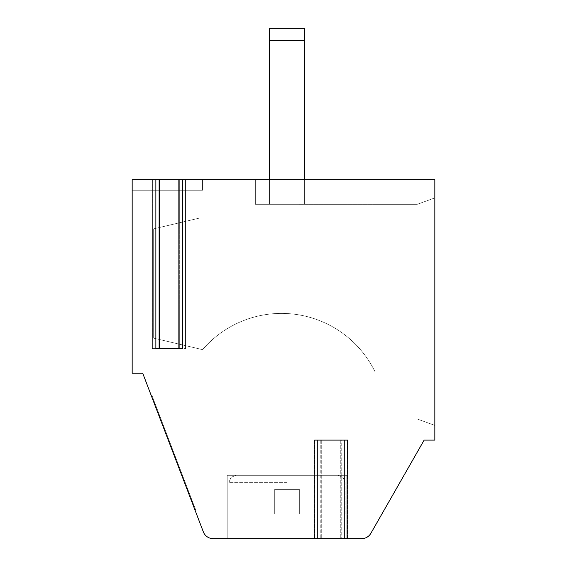 <?xml version="1.0" encoding="UTF-8"?>
<svg xmlns="http://www.w3.org/2000/svg" width="567" height="567" viewBox="0 0 567 567"><rect width="100%" height="100%" fill="white"/><g stroke="black" fill="none" stroke-linecap="round" stroke-linejoin="round"><path stroke-width="0.43" stroke-dasharray="2.83 2.13" d="M344.268 440.112L344.268 538.65L344.268 440.112L344.268 538.65L347.791 538.65L340.753 538.65L347.791 538.65L347.791 440.112L317.747 440.112L317.747 538.65L213.192 538.65A10.56 10.56 0 0 1 203.326 531.86L142.728 373.242L132.168 373.242L132.168 179.682L202.554 179.682L202.554 190.236L202.554 179.682L202.554 190.236L202.554 179.682L202.554 190.236L202.554 179.682L202.554 190.236L202.554 179.682L202.554 190.236L132.168 190.236L202.554 190.236L132.168 190.236L132.168 179.682L132.168 190.236L132.168 179.682L132.168 190.236L132.168 179.682L132.168 190.236L132.168 179.682L132.168 190.236L132.168 179.682L132.168 190.236L132.168 179.682L132.168 190.236L132.168 179.682L132.168 190.236L132.168 179.682L132.168 190.236L132.168 179.682L132.168 190.236L132.168 179.682L132.168 190.236L202.554 190.236L132.168 190.236L202.554 190.236L202.554 179.682L132.168 179.682L202.554 179.682L132.168 179.682L155.861 179.682L152.346 179.682L152.814 179.682L152.814 348.606L159.384 348.606L152.346 348.606L159.384 348.606L152.814 348.606L152.814 179.682L158.909 179.682L152.346 179.682L434.832 179.682L434.832 440.112L424.13 440.112L370.853 533.334A10.56 10.56 0 0 1 361.682 538.65L314.231 538.65L321.269 538.65L314.231 538.65L321.269 538.65L317.747 538.65L317.747 440.112L344.268 440.112L314.231 440.112L320.794 440.112L320.794 538.65L320.794 440.112L314.699 440.112L314.699 538.65L314.699 440.112M274.704 514.014L228.948 514.014L274.704 514.014L274.704 489.378L299.333 489.378L274.704 489.378L299.333 489.378L274.704 489.378L299.333 489.378L274.704 489.378L299.333 489.378L274.704 489.378L299.333 489.378L274.704 489.378L299.333 489.378L274.704 489.378L299.333 489.378L274.704 489.378L299.333 489.378L274.704 489.378L299.333 489.378L274.704 489.378L299.333 489.378L274.704 489.378L274.704 514.014L274.704 489.378L274.704 514.014L274.704 489.378L274.704 514.014L228.948 514.014L274.704 514.014L274.704 489.378L274.704 514.014L228.948 514.014L274.704 514.014L228.948 514.014L274.704 514.014L228.948 514.014L274.704 514.014L274.704 489.378L274.704 514.014L228.948 514.014L274.704 514.014L274.704 489.378L274.704 514.014L228.948 514.014L274.704 514.014L274.704 489.378L274.704 514.014L228.948 514.014L274.704 514.014L274.704 489.378L274.704 514.014L228.948 514.014L274.704 514.014L274.704 489.378L274.704 514.014L274.704 489.378L274.704 514.014L228.948 514.014L274.704 514.014M299.333 514.014L345.09 514.014L299.333 514.014L299.333 489.378L299.333 514.014L345.09 514.014L299.333 514.014L345.09 514.014L299.333 514.014L345.09 514.014L299.333 514.014L345.09 514.014L299.333 514.014L345.09 514.014L299.333 514.014L299.333 489.378L299.333 514.014L299.333 489.378L299.333 514.014L299.333 489.378L299.333 514.014L345.09 514.014L299.333 514.014L299.333 489.378L299.333 514.014L299.333 489.378L299.333 514.014L299.333 489.378L299.333 514.014L299.333 489.378L299.333 514.014L345.09 514.014L299.333 514.014L299.333 489.378L299.333 514.014L345.09 514.014L299.333 514.014L299.333 489.378L299.333 514.014L345.09 514.014L299.333 514.014M153.288 228.948L199.038 218.189L153.288 228.948L153.288 338.052L153.288 228.948L153.288 338.052L199.038 348.811L199.038 218.189L199.038 348.811L153.288 338.052L202.575 349.648A104.087 104.087 0 0 1 375 371.725A104.087 104.087 0 0 0 202.575 349.648A104.087 104.087 0 0 1 375 371.725L375 228.94L199.038 228.94L199.038 348.811L202.575 349.648A104.087 104.087 0 0 1 375 371.725L375 228.94L199.038 228.94L199.038 348.811L202.575 349.648A104.087 104.087 0 0 1 375 371.725L375 228.94L375 371.725A104.087 104.087 0 0 0 202.575 349.648L199.038 348.811L199.038 228.94L199.038 348.811L202.575 349.648A104.087 104.087 0 0 1 375 371.725L375 228.94L375 371.725A104.087 104.087 0 0 0 202.575 349.648L199.038 348.811L199.038 218.189L153.288 228.948L199.038 218.189L199.038 348.811L153.288 338.052L153.288 228.948L153.288 338.052L199.038 348.811L199.038 218.189L153.288 228.948L153.288 338.052L153.288 228.948L199.038 218.189L153.288 228.948L153.288 338.052L153.288 228.948L153.288 338.052L153.288 228.948L199.038 218.189L199.038 348.811L202.575 349.648A104.087 104.087 0 0 1 375 371.725A104.087 104.087 0 0 0 202.575 349.648L199.038 348.811L199.038 218.189L153.288 228.948L199.038 218.189L199.038 348.811L199.038 218.189L199.038 348.811L153.288 338.052L153.288 228.948L199.038 218.189L199.038 348.811L202.575 349.648L199.038 348.811L199.038 218.189L153.288 228.948L199.038 218.189L199.038 348.811L199.038 218.189L153.288 228.948L199.038 218.189L153.288 228.948L153.288 338.052L199.038 348.811L153.288 338.052L153.288 228.948L153.288 338.052L153.288 228.948L153.288 338.052L153.288 228.948L199.038 218.189L199.038 348.811L153.288 338.052L153.288 228.948L153.288 338.052L199.038 348.811L199.038 218.189L199.038 348.811L153.288 338.052L199.038 348.811L153.288 338.052L199.038 348.811L199.038 218.189L153.288 228.948L199.038 218.189L199.038 348.811L153.288 338.052L199.038 348.811L199.038 228.94L199.038 348.811L199.038 228.94L375 228.94L199.038 228.94L375 228.94L375 371.725L375 228.94L199.038 228.94L375 228.94L375 371.725A104.087 104.087 0 0 0 202.575 349.648A104.087 104.087 0 0 1 375 371.725L375 228.94L199.038 228.94L375 228.94L375 371.725L375 228.94L199.038 228.94L375 228.94L199.038 228.94L375 228.94L199.038 228.94L375 228.94L199.038 228.94L375 228.94L199.038 228.94L199.038 348.811L202.575 349.648A104.087 104.087 0 0 1 375 371.725A104.087 104.087 0 0 0 202.575 349.648A104.087 104.087 0 0 1 375 371.725A104.087 104.087 0 0 0 202.575 349.648L199.038 348.811L202.575 349.648A104.087 104.087 0 0 1 375 371.725A104.087 104.087 0 0 0 202.575 349.648L199.038 348.811L199.038 218.189L153.288 228.948M304.614 179.682L304.614 28.35L269.424 28.35L269.424 204.304L269.424 28.35L269.424 204.304L304.614 204.304L304.614 28.35L304.614 204.304L269.424 204.304L269.424 28.35L269.424 204.304L269.424 28.35L269.424 204.304L269.424 40.668L269.424 204.304L304.614 204.304L269.424 204.304L269.424 40.668L304.614 40.668L304.614 28.35L304.614 204.304L269.424 204.304L269.424 40.668L304.614 40.668L304.614 28.35L304.614 204.304L269.424 204.304L304.614 204.304L269.424 204.304L304.614 204.304L304.614 28.35L304.614 204.304L269.424 204.304L269.424 179.682M287.022 475.302L235.992 475.302L287.022 475.302M346.848 475.302L227.19 475.302L346.848 475.302L227.19 475.302L346.848 475.302L227.19 475.302L346.848 475.302L227.19 475.302L346.848 475.302L227.19 475.302L346.848 475.302L227.19 475.302L346.848 475.302L227.19 475.302L346.848 475.302L227.19 475.302L346.848 475.302L227.19 475.302L346.848 475.302L227.19 475.302L346.848 475.302L346.848 538.65L227.19 538.65L227.19 475.302L227.19 538.65L346.848 538.65L227.19 538.65L346.848 538.65L227.19 538.65L346.848 538.65L227.19 538.65L346.848 538.65L227.19 538.65L346.848 538.65L227.19 538.65L346.848 538.65L227.19 538.65L346.848 538.65L227.19 538.65L346.848 538.65L227.19 538.65L346.848 538.65L227.19 538.65L346.848 538.65L346.848 475.302M375 418.992L417.234 418.992L375 418.992L375 204.318L375 418.992L417.234 418.992L426.03 422.195L417.234 418.992L375 418.992L375 204.318L375 418.992L417.234 418.992L375 418.992L375 204.318L417.234 204.318L426.03 201.115L417.234 204.318L375 204.318L375 418.992L375 204.318L417.234 204.318L375 204.318L417.234 204.318L426.03 201.115L426.03 422.195L434.832 425.399L426.03 422.195L426.03 201.115L426.03 422.195L434.832 425.399L434.832 179.682L255.348 179.682L255.348 204.304L417.234 204.318L375 204.304L375 418.992L417.234 418.992L434.832 425.399L434.832 179.682L255.348 179.682L434.832 179.682L255.348 179.682L434.832 179.682L255.348 179.682L434.832 179.682L255.348 179.682L434.832 179.682L255.348 179.682L434.832 179.682L255.348 179.682L434.832 179.682L255.348 179.682L434.832 179.682L255.348 179.682L434.832 179.682L255.348 179.682L434.832 179.682L434.832 425.399L434.832 179.682L434.832 425.399L434.832 179.682L434.832 425.399L434.832 179.682L434.832 425.399L434.832 179.682L434.832 425.399L434.832 179.682L434.832 425.399L434.832 179.682L434.832 425.399L434.832 179.682L434.832 425.399L434.832 179.682L434.832 425.399L417.234 418.992L426.03 422.195L417.234 418.992L375 418.992L375 204.318L417.234 204.318L434.832 197.911L434.832 179.682L255.348 179.682L255.348 204.304L255.348 179.682L255.348 204.304L375 204.304L255.348 204.304L375 204.304L255.348 204.304L375 204.304L255.348 204.304L255.348 179.682L255.348 204.304L255.348 179.682L255.348 204.304L417.234 204.318L375 204.318L375 418.992L375 204.318L417.234 204.318L426.03 201.115L417.234 204.318L375 204.318L417.234 204.318L375 204.318L375 418.992L417.234 418.992L434.832 425.399L426.03 422.195L426.03 201.115L434.832 197.911L434.832 425.399L426.03 422.195L426.03 201.115L426.03 422.195L434.832 425.399L417.234 418.992L434.832 425.399L426.03 422.195L426.03 201.115L417.234 204.318L434.832 197.911L417.234 204.318L434.832 197.911L417.234 204.318L375 204.318L417.234 204.318L434.832 197.911L417.234 204.318L434.832 197.911L417.234 204.318L434.832 197.911L417.234 204.318L426.03 201.115L417.234 204.318L375 204.318L417.234 204.318L375 204.318L417.234 204.318L434.832 197.911L426.03 201.115L426.03 422.195L417.234 418.992L375 418.992L417.234 418.992L375 418.992L417.234 418.992L375 418.992L375 204.318L375 418.992L417.234 418.992L434.832 425.399L426.03 422.195L426.03 201.115L417.234 204.318L375 204.318L417.234 204.318L375 204.318L417.234 204.318L434.832 197.911L417.234 204.318L375 204.318L417.234 204.318L375 204.304L375 418.992L375 204.318L417.234 204.318L434.832 197.911L417.234 204.318L375 204.318L375 418.992L375 204.318L417.234 204.318L375 204.318L417.234 204.318L434.832 197.911L417.234 204.318L434.832 197.911L417.234 204.318L434.832 197.911L417.234 204.318L426.03 201.115L426.03 422.195L426.03 201.115L434.832 197.911L426.03 201.115L426.03 422.195L434.832 425.399L426.03 422.195L426.03 201.115L426.03 422.195L434.832 425.399L426.03 422.195L426.03 201.115L426.03 422.195L417.234 418.992L375 418.992L375 204.304L255.348 204.304L375 204.304L255.348 204.304L255.348 179.682L255.348 204.304L255.348 179.682L255.348 204.304L375 204.304L255.348 204.304L255.348 179.682L255.348 204.304L375 204.304L255.348 204.304L255.348 179.682L255.348 204.304L375 204.304L255.348 204.304L255.348 179.682L255.348 204.304L255.348 179.682L255.348 204.304L375 204.304L255.348 204.304L375 204.304L375 418.992L417.234 418.992L375 418.992L417.234 418.992L426.03 422.195L426.03 201.115L417.234 204.318L375 204.304L417.234 204.318L434.832 197.911L417.234 204.318L434.832 197.911L426.03 201.115L426.03 422.195L426.03 201.115L434.832 197.911L417.234 204.318L434.832 197.911L426.03 201.115L426.03 422.195L417.234 418.992L375 418.992M195.005 510.073L151.049 395.029L195.005 510.073L195.665 509.825L151.708 394.781L195.665 509.825L195.005 510.073M178.86 179.682L182.383 179.682L178.86 179.682L179.335 179.682L179.335 348.606L155.861 348.606L185.905 348.606L179.335 348.606L179.335 179.682L185.905 179.682L182.383 179.682L182.383 348.606L182.383 179.682L182.383 348.606L178.86 348.606L178.86 179.682L185.905 179.682L182.383 179.682M158.909 179.682L158.909 348.606L158.909 179.682L159.384 179.682L159.384 348.606L155.861 348.606L155.861 179.682M202.554 179.682L132.168 179.682L202.554 179.682L132.168 179.682L202.554 179.682L132.168 179.682L202.554 179.682L132.168 179.682L202.554 179.682L132.168 179.682L202.554 179.682L132.168 179.682L202.554 179.682L132.168 179.682L202.554 179.682L132.168 179.682L202.554 179.682L202.554 190.236L202.554 179.682L202.554 190.236L202.554 179.682L202.554 190.236L132.168 190.236L202.554 190.236L132.168 190.236L202.554 190.236L132.168 190.236L202.554 190.236L132.168 190.236L202.554 190.236L132.168 190.236L202.554 190.236L202.554 179.682L202.554 190.236L202.554 179.682L202.554 190.236L132.168 190.236L202.554 190.236L202.554 179.682M344.268 538.65L340.753 538.65L347.316 538.65L347.316 440.112L347.316 538.65M187.195 489.633L174.99 457.682L175.642 457.427L155.62 405.015L191.759 499.598L175.642 457.427L174.99 457.682L171.078 447.455L171.737 447.2L171.078 447.455L154.961 405.27L155.62 405.015L191.759 499.598L191.1 499.846L191.759 499.598L155.613 405.001L154.961 405.256L187.195 489.633L187.854 489.385M162.46 422.911L184.927 481.716L162.46 422.911L161.801 423.166L165.706 433.394L166.365 433.138M165.706 433.394L184.268 481.964L184.927 481.716M180.363 471.737L181.015 471.489M151.049 395.029L151.708 394.781L151.049 395.029M191.1 499.846L191.759 499.598L191.1 499.846L154.961 405.256L191.1 499.846M154.961 405.256L155.613 405.001M184.268 481.964L161.801 423.166M158.873 415.498L159.525 415.242M341.221 440.112L347.316 440.112L341.221 440.112L341.221 538.65L341.221 440.112M304.614 40.668L304.614 204.304L269.424 204.304L304.614 204.304L269.424 204.304L304.614 204.304L269.424 204.304L304.614 204.304L304.614 40.668L304.614 204.304L304.614 40.668L304.614 204.304L269.424 204.304L304.614 204.304L304.614 40.668L304.614 204.304L269.424 204.304L304.614 204.304L304.614 28.35L304.614 40.668L304.614 28.35L304.614 40.668L269.424 40.668M227.19 538.65L227.19 475.302L227.19 538.65M375 228.94L375 371.725A104.087 104.087 0 0 0 202.575 349.648A104.087 104.087 0 0 1 375 371.725L375 228.94L375 371.725L375 228.94L199.038 228.94L375 228.94M417.234 418.992L434.832 425.399L417.234 418.992M202.554 190.236L132.168 190.236L202.554 190.236M199.038 348.811L153.288 338.052L199.038 348.811M287.022 482.34L228.948 482.34L287.022 482.34M185.43 348.606L185.43 179.682L185.43 348.606M317.747 440.112L317.747 538.65M345.09 514.014L345.09 482.34L343.063 477.4L338.052 475.302L343.063 477.4L345.09 482.34L343.063 477.4L338.052 475.302L343.063 477.4L345.09 482.34L343.063 477.4L338.052 475.302L343.063 477.4L345.09 482.34L343.063 477.4L338.052 475.302L343.063 477.4L345.09 482.34L343.063 477.4L338.052 475.302L343.063 477.4L345.09 482.34L345.09 514.014M228.948 514.014L228.948 482.34L230.975 477.4L235.992 475.302L230.975 477.4L228.948 482.34L230.975 477.4L235.992 475.302L230.975 477.4L228.948 482.34L230.975 477.4L235.992 475.302L230.975 477.4L228.948 482.34L230.975 477.4L235.992 475.302L230.975 477.4L228.948 482.34L230.975 477.4L235.992 475.302L230.975 477.4L228.948 482.34L228.948 514.014M340.753 440.112L340.753 538.65L340.753 440.112M304.614 28.35L269.424 28.35L304.614 28.35M321.269 440.112L321.269 538.65L321.269 440.112M185.905 348.606L185.905 179.682L185.905 348.606M152.346 348.606L152.346 179.682L152.346 348.606M314.231 440.112L314.231 538.65"/><path stroke-width="0.85" d="M182.383 179.682L434.832 179.682L434.832 440.112L424.13 440.112L370.853 533.334A10.56 10.56 0 0 1 361.682 538.65L213.192 538.65A10.56 10.56 0 0 1 203.326 531.86L142.728 373.242L132.168 373.242L132.168 179.682L155.861 179.682L155.861 348.606L182.383 348.606L182.383 179.682L178.86 179.682L178.86 348.606L159.384 348.606L159.384 179.682L155.861 179.682M158.909 179.682L178.86 179.682M347.316 538.65L347.791 538.65L347.791 440.112L317.747 440.112L317.747 538.65M314.699 440.112L317.747 440.112M304.614 40.668L269.424 40.668L269.424 28.35L304.614 28.35L304.614 179.682M269.424 40.668L269.424 179.682M344.268 538.65L344.268 440.112M314.231 538.65L314.231 440.112"/></g></svg>
